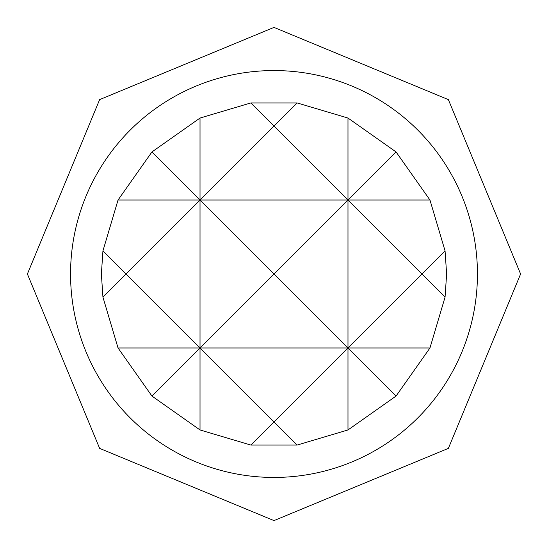 <?xml version="1.0" encoding="UTF-8"?>
<svg xmlns="http://www.w3.org/2000/svg" width="548" height="548" viewBox="0 0 548 548"><rect width="100%" height="100%" fill="white"/><g stroke="black" fill="none" stroke-linecap="round" stroke-linejoin="round"><path stroke-width="0.82" d="M445.065 297.105L446.62 274L445.065 250.895L429.961 200.02L396.06 151.94L347.98 118.039L297.105 102.935L250.895 102.935L200.02 118.039L151.94 151.94L118.039 200.02L102.935 250.895L101.38 274L102.935 297.105L118.039 347.98L151.94 396.06L200.02 429.961L250.895 445.065L297.105 445.065L347.98 429.961L396.06 396.06L429.961 347.98L445.065 297.105L347.98 200.02L347.98 118.039M274 477.445A203.445 203.445 0 0 0 477.445 274A203.445 203.445 0 0 0 274 70.555A203.445 203.445 0 0 0 70.555 274A203.445 203.445 0 0 0 274 477.445M347.98 429.961L347.98 347.98L274 421.96L297.105 445.065M297.105 102.935L274 126.04L347.98 200.02L396.06 151.94M396.06 396.06L347.98 347.98L445.065 250.895M102.935 297.105L126.04 274L102.935 250.895M200.02 429.961L200.02 347.98L151.94 396.06M151.94 151.94L200.02 200.02L200.02 118.039M250.895 445.065L274 421.96L200.02 347.98L429.961 347.98M118.039 200.02L347.98 200.02L274 274L200.02 200.02L274 126.04L250.895 102.935M118.039 347.98L200.02 347.98L274 274L347.98 347.98L347.98 200.02L429.961 200.02M200.02 200.02L126.04 274L200.02 347.98L200.02 200.02M274 27.4L448.374 99.626L520.6 274L448.374 448.374L274 520.6L99.626 448.374L27.4 274L99.626 99.626L274 27.4"/></g></svg>
